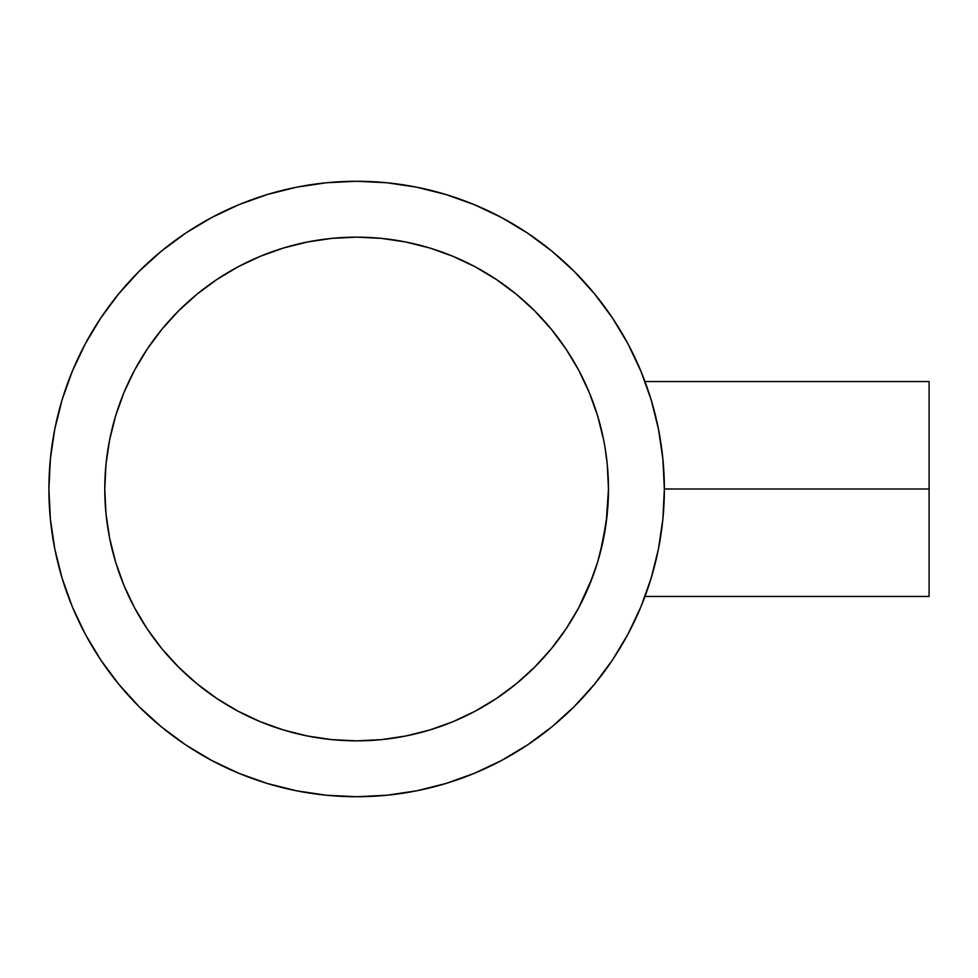 <?xml version="1.0" encoding="UTF-8"?>
<svg xmlns="http://www.w3.org/2000/svg" width="978" height="978" viewBox="0 0 978 978"><rect width="100%" height="100%" fill="white"/><g stroke="black" fill="none" stroke-linecap="round" stroke-linejoin="round"><path stroke-width="1.47" d="M607.265 513.658L607.375 512.533M607.289 513.426L607.888 506.262A251.847 251.847 0 0 0 608.475 489.024L606.189 522.839L599.917 554.11M601.935 546.042L602.191 544.905M594.037 573.059A251.847 251.847 0 0 0 595.04 570.174L593.255 575.211A251.847 251.847 0 0 0 594.013 573.108A251.847 251.847 0 0 0 594.025 573.084L594.905 570.565M596.531 565.639L597.032 564.074M600.113 553.389L598.854 557.937M50.379 458.841L48.9 489L50.379 519.159L54.817 549.037L62.152 578.328L72.323 606.763L85.233 634.062L100.758 659.967L118.754 684.221L139.035 706.593L161.407 726.874L185.661 744.869L211.566 760.395L238.864 773.305L267.3 783.476L296.591 790.811L326.469 795.248L356.628 796.728L386.787 795.248L416.665 790.811L445.956 783.476L474.391 773.305L501.69 760.395L527.594 744.869L551.849 726.874L574.22 706.593L594.502 684.221L612.497 659.967L628.023 634.062L640.932 606.763L651.116 578.291L658.438 549.037L662.876 519.159L664.355 489L929.1 489L929.1 381.542L929.1 489L664.355 489A307.728 307.728 0 0 1 356.628 796.728A307.728 307.728 0 0 1 48.9 489A307.728 307.728 0 0 1 356.628 181.272A307.728 307.728 0 0 1 664.355 489L662.876 458.841L658.438 428.963L651.103 399.672L640.932 371.237L628.023 343.938L612.497 318.033L594.502 293.779L574.22 271.407L551.849 251.126L527.594 233.131L501.69 217.605L474.391 204.695L445.956 194.524L416.665 187.189L386.787 182.752L356.628 181.272L326.469 182.752L296.591 187.189L267.3 194.524L238.864 204.695L211.566 217.605L185.661 233.131L161.407 251.126L139.035 271.407L118.754 293.779L100.758 318.033L85.233 343.938L72.323 371.237L62.152 399.672L54.817 428.963L50.379 458.841L48.9 489A307.728 307.728 0 0 0 85.269 634.123M655.04 413.841L655.566 415.943M651.531 401.078L651.531 401.078A307.728 307.728 0 0 0 649.429 394.317L652.607 404.77M607.888 506.298L608.475 489A251.847 251.847 0 0 1 356.628 740.847A251.847 251.847 0 0 1 104.78 489A251.847 251.847 0 0 0 105.966 513.45M106.015 513.927A251.847 251.847 0 0 0 115.563 561.91M115.685 562.301A251.847 251.847 0 0 0 161.798 648.585M162.091 648.952A251.847 251.847 0 0 0 178.436 666.984M178.644 667.192A251.847 251.847 0 0 0 196.676 683.536M197.043 683.83A251.847 251.847 0 0 0 283.327 729.943M283.718 730.065A251.847 251.847 0 0 0 331.701 739.612M332.178 739.661A251.847 251.847 0 0 0 356.603 740.847L331.945 739.637L307.495 736.006L283.522 730.004L260.246 721.678L237.911 711.116L216.713 698.402L196.859 683.683L178.546 667.082L161.945 648.769L147.226 628.915L134.512 607.717L123.949 585.382L115.624 562.106L109.622 538.132L105.991 513.682L104.78 489A251.847 251.847 0 0 1 356.628 237.153A251.847 251.847 0 0 1 608.475 489L607.301 464.709M356.652 740.847A251.847 251.847 0 0 0 381.078 739.661M381.554 739.612A251.847 251.847 0 0 0 429.538 730.065M429.929 729.943A251.847 251.847 0 0 0 516.213 683.83M516.58 683.536A251.847 251.847 0 0 0 534.611 667.192M534.819 666.984A251.847 251.847 0 0 0 551.164 648.952M551.458 648.585A251.847 251.847 0 0 0 592.631 576.922L592.79 576.494M597.692 561.91A251.847 251.847 0 0 0 600.663 551.225L602.203 544.868A251.847 251.847 0 0 0 607.167 514.66L607.24 513.927M601.433 548.157A251.847 251.847 0 0 0 601.776 546.702M602.216 544.819L607.142 514.868M605.015 447.386L607.265 464.318L608.475 489L607.265 513.682L603.67 537.949M598.084 560.577L600.688 551.152M593.255 575.211L594.025 573.084M599.734 554.77L599.147 556.91M649.416 394.281A307.728 307.728 0 0 0 646.69 386.224M645.749 383.633A307.728 307.728 0 0 0 645.174 382.068M651.605 401.335L651.299 400.332M651.238 577.876L651.629 576.58M100.648 659.795A307.728 307.728 0 0 0 185.832 744.979M211.505 760.358A307.728 307.728 0 0 0 501.751 760.358M527.423 744.979A307.728 307.728 0 0 0 612.607 659.795M627.986 634.123A307.728 307.728 0 0 0 645.174 595.944M645.187 595.932A307.728 307.728 0 0 0 649.416 583.719M649.429 583.67A307.728 307.728 0 0 0 651.531 576.922L651.531 576.922M607.155 463.205A251.847 251.847 0 0 1 607.167 463.303L606.201 455.186A251.847 251.847 0 0 0 606.189 455.088M605.015 447.423L603.683 440.088A251.847 251.847 0 0 0 602.191 433.107L598.084 417.386M599.159 421.127L599.746 423.254M592.631 401.078L593.255 402.789L592.631 401.078M594.025 404.916L595.04 407.826A251.847 251.847 0 0 0 593.255 402.789L593.255 402.753M597.02 413.902L596.531 412.361M607.24 464.085L608.475 489M601.739 431.127A251.847 251.847 0 0 0 600.675 426.811L600.859 427.508M598.866 420.075L599.917 423.877A251.847 251.847 0 0 0 597.692 416.09M597.57 415.699A251.847 251.847 0 0 0 595.04 407.826M603.634 538.132L597.631 562.106L589.306 585.382L578.744 607.717L566.03 628.915L551.311 648.769L534.709 667.082L516.396 683.683L496.543 698.402L475.345 711.116L453.01 721.678L429.733 730.004L405.76 736.006L381.31 739.637L356.628 740.847M104.78 489L105.991 464.318L109.622 439.868L115.624 415.894L123.949 392.618L134.512 370.283L147.226 349.085L161.945 329.231L178.546 310.918L196.859 294.317L216.713 279.598L237.911 266.884L260.246 256.322L283.522 247.996L307.495 241.994L331.945 238.363L356.628 237.153L381.31 238.363L405.76 241.994L429.733 247.996L453.01 256.322L475.345 266.884L496.543 279.598L516.396 294.317L534.709 310.918L551.311 329.231L566.03 349.085L578.744 370.283L589.306 392.618L597.631 415.894L603.634 439.868M651.091 399.635L649.759 395.369M929.1 381.542L644.979 381.542L640.932 371.237M527.594 233.131L501.69 217.605M386.787 182.752L356.628 181.272M267.3 194.524L238.864 204.695M161.407 251.126L139.035 271.407M100.758 318.033L85.233 343.938M62.152 578.328L72.323 606.763M118.754 684.221L139.035 706.593M185.661 744.869L211.566 760.395M326.469 795.248L356.628 796.728M445.956 783.476L474.391 773.305M612.497 659.967L628.023 634.062M115.624 415.894L123.949 392.618L134.512 370.283L147.226 349.085M161.945 329.231L178.546 310.918M429.733 247.996L453.01 256.322L475.345 266.884L496.543 279.598M597.631 562.106L596.543 565.614M592.631 576.922L578.744 607.717L566.03 628.915M283.522 730.004L260.246 721.678L237.911 711.116L216.713 698.402M196.859 683.683L178.546 667.082M652.595 573.255L649.416 583.707M929.1 596.458L929.1 489L929.1 596.458L644.979 596.458M606.201 455.186L607.167 463.364M601.287 429.232L602.216 433.193M599.917 423.877L600.688 426.824M593.267 402.802L592.79 401.506M599.905 423.841L599.502 422.349M602.754 435.613L602.24 433.303M608.475 488.829L608.475 487.46"/></g></svg>
